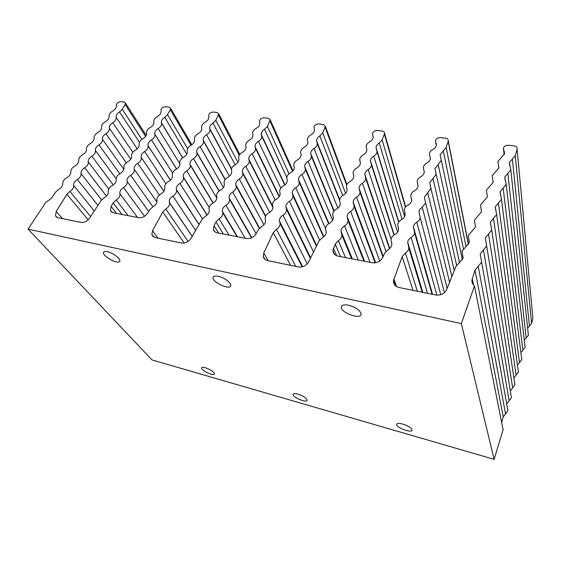 <?xml version="1.0" encoding="UTF-8"?>
<svg xmlns="http://www.w3.org/2000/svg" width="561" height="561" viewBox="0 0 561 561"><rect width="100%" height="100%" fill="white"/><g stroke="black" fill="none" stroke-linecap="round" stroke-linejoin="round"><path stroke-width="0.84" d="M501.674 422.538L503.238 416.844L507.894 410.722L480.195 253.972L486.668 245.999L485.328 237.906L491.702 230.101L490.349 222.184L496.632 214.54L495.258 206.806L501.457 199.302L500.068 191.75L506.183 184.394L504.774 177.003L510.805 169.787L509.388 162.564L515.271 155.565L517.109 149.247C517.389 147.438 516.386 146.323 514.086 145.895L508.575 145.278C505.917 145.208 504.192 146.141 503.392 148.09L504.493 153.889L497.859 161.484L498.918 167.949L492.179 175.705L493.224 182.29L486.394 190.214L487.425 196.911L480.489 205.017L481.499 211.827L474.466 220.115L475.462 227.037L468.316 235.529L469.298 242.562L462.04 251.265L463.014 258.404L455.967 266.321L446.696 289.546C444.48 293.775 440.778 295.584 435.588 294.974L399.137 287.52C395.225 286.461 393.345 284.139 393.492 280.549L402.195 256.58L405.4 252.934C407.398 251.693 408.555 250.101 408.878 248.151L407.693 242.149C408.008 240.213 409.158 238.635 411.143 237.408C413.106 236.202 414.249 234.652 414.572 232.759L413.38 226.819C413.695 224.94 414.824 223.404 416.774 222.205C418.695 221.027 419.817 219.512 420.14 217.682L418.948 211.806C419.263 209.989 420.378 208.489 422.286 207.318L425.603 202.914L424.397 197.107L430.953 188.44L429.74 182.704L436.192 174.254L434.971 168.595L441.332 160.348L440.105 154.773L446.142 147.424L448.316 141.021C448.428 139.472 447.524 138.532 445.595 138.195L440.497 137.62C437.79 137.599 436.1 138.623 435.427 140.685L436.353 145.243C436.023 146.961 434.873 148.37 432.903 149.471C430.918 150.586 429.761 152.017 429.438 153.777L430.35 158.651C430.021 160.425 428.856 161.87 426.851 162.992C424.831 164.128 423.653 165.593 423.338 167.402L424.235 172.311C423.913 174.134 422.728 175.621 420.687 176.764C418.625 177.921 417.433 179.429 417.118 181.294L418.008 186.231C417.686 188.11 416.479 189.632 414.404 190.803C412.3 191.981 411.087 193.538 410.771 195.459L411.655 200.41C411.339 202.353 410.119 203.916 407.994 205.109C405.848 206.322 404.621 207.914 404.313 209.898L405.182 214.87C404.867 216.869 403.625 218.474 401.466 219.695C399.278 220.936 398.022 222.577 397.721 224.624L398.583 229.603C398.275 231.665 397.013 233.327 394.804 234.575C392.567 235.844 391.298 237.534 391.003 239.652L391.851 244.617C391.55 246.756 390.274 248.467 388.016 249.743L384.685 253.088L382.665 257.569C380.421 261.503 376.915 263.221 372.16 262.73L337.869 256.111C334.728 255.353 333.08 253.544 332.911 250.69L335.162 244.126L338.346 240.641C340.611 239.224 341.81 237.422 341.937 235.255L340.99 231.188C341.116 229.035 342.301 227.261 344.545 225.852C346.754 224.47 347.932 222.731 348.079 220.634L347.119 216.532C347.259 214.449 348.43 212.731 350.618 211.364C352.785 210.017 353.942 208.327 354.096 206.301L353.128 202.17C353.283 200.158 354.433 198.489 356.572 197.156C358.689 195.845 359.832 194.204 360.001 192.241L359.019 188.103C359.18 186.154 360.316 184.527 362.413 183.23C364.482 181.946 365.611 180.354 365.786 178.454L364.797 174.31C364.966 172.423 366.081 170.846 368.135 169.576C370.169 168.321 371.27 166.771 371.459 164.927L370.456 160.783C370.639 158.952 371.74 157.424 373.752 156.182C375.744 154.955 376.831 153.448 377.02 151.659L376.017 147.522C376.2 145.748 377.287 144.254 379.257 143.041L382.146 139.892L384.58 133.434C384.58 132.116 383.766 131.323 382.153 131.064L377.42 130.531C374.671 130.566 373.023 131.653 372.469 133.799L373.198 137.27C373.002 139.128 371.824 140.671 369.671 141.891C367.49 143.132 366.312 144.696 366.123 146.596L366.852 150.089C366.663 152.003 365.47 153.588 363.276 154.836C361.053 156.105 359.846 157.718 359.671 159.675L360.393 163.132C360.211 165.109 358.998 166.736 356.761 168.019C354.489 169.31 353.269 170.972 353.1 172.998L353.809 176.413C353.64 178.454 352.413 180.13 350.12 181.441C347.806 182.767 346.565 184.478 346.418 186.568L347.105 189.941C346.95 192.044 345.709 193.769 343.367 195.116C340.99 196.476 339.735 198.236 339.601 200.396L340.282 203.706C340.141 205.887 338.872 207.668 336.481 209.043C334.047 210.445 332.778 212.261 332.659 214.498L333.318 217.731C333.199 219.989 331.916 221.819 329.461 223.236C326.972 224.673 325.682 226.553 325.583 228.874L326.229 232.016C326.13 234.351 324.826 236.244 322.316 237.703L319.027 240.9L308.62 261.91C306.271 265.739 302.877 267.408 298.438 266.917L267.541 260.592C265.044 259.995 263.607 258.558 263.221 256.286L263.81 252.941L273.277 232.626L276.433 229.295C278.922 227.71 280.128 225.76 280.058 223.453L279.406 220.957C279.336 218.664 280.535 216.742 282.996 215.179C285.423 213.636 286.615 211.756 286.573 209.526L285.893 206.932C285.858 204.716 287.036 202.851 289.441 201.336C291.804 199.835 292.982 198.012 292.961 195.859L292.26 193.173C292.246 191.035 293.41 189.225 295.752 187.753C298.066 186.294 299.223 184.527 299.23 182.444L298.508 179.681C298.515 177.613 299.658 175.859 301.951 174.429C304.209 173.012 305.352 171.294 305.373 169.275L304.637 166.456C304.658 164.45 305.794 162.753 308.031 161.351C310.24 159.969 311.369 158.3 311.411 156.344L310.654 153.476C310.696 151.533 311.811 149.885 313.999 148.518C316.166 147.171 317.274 145.551 317.33 143.651L316.558 140.741C316.614 138.862 317.715 137.256 319.861 135.923L322.729 132.894L325.373 126.407L323.213 124.437L318.809 123.939C316.032 124.03 314.426 125.173 313.985 127.375L314.518 129.921C314.448 131.877 313.255 133.518 310.941 134.857C308.599 136.204 307.407 137.88 307.351 139.878L307.884 142.199C307.835 144.212 306.629 145.902 304.265 147.27C301.867 148.658 300.654 150.376 300.626 152.438L301.138 154.689C301.103 156.764 299.883 158.504 297.463 159.906C295.016 161.33 293.789 163.104 293.775 165.229L294.273 167.395C294.259 169.541 293.017 171.329 290.549 172.767C288.045 174.226 286.797 176.056 286.804 178.251L287.281 180.319C287.295 182.535 286.033 184.38 283.508 185.859C280.942 187.36 279.673 189.239 279.715 191.518L280.163 193.475C280.198 195.761 278.922 197.668 276.335 199.183C273.705 200.726 272.422 202.675 272.492 205.024L272.912 206.855C272.983 209.225 271.692 211.188 269.035 212.752C266.335 214.344 265.037 216.357 265.136 218.79L265.535 220.48C265.634 222.934 264.322 224.961 261.601 226.574L258.362 229.631L256.167 233.713C253.817 237.296 250.592 238.881 246.489 238.481L217.177 232.829C215.115 232.373 213.867 231.237 213.432 229.428L214.036 225.767L215.964 221.981L219.092 218.783C221.756 217.058 222.962 215.01 222.717 212.64L222.352 211.364C222.114 209.008 223.313 206.981 225.95 205.284C228.551 203.608 229.744 201.63 229.533 199.33L229.133 197.921C228.93 195.642 230.115 193.678 232.689 192.03C235.22 190.41 236.398 188.489 236.223 186.266L235.788 184.73C235.62 182.521 236.784 180.621 239.295 179.022C241.77 177.444 242.934 175.579 242.794 173.433L242.324 171.785C242.184 169.646 243.341 167.802 245.788 166.252C248.207 164.717 249.35 162.907 249.238 160.825L248.74 159.079C248.628 157.01 249.764 155.222 252.162 153.707C254.526 152.22 255.655 150.46 255.564 148.441L255.045 146.61C254.953 144.605 256.082 142.866 258.418 141.393C260.732 139.941 261.854 138.23 261.777 136.274L261.237 134.367C261.174 132.417 262.282 130.727 264.568 129.296L267.422 126.379L270.234 119.9L268.312 118.259L264.21 117.803C261.419 117.95 259.848 119.135 259.512 121.351L259.848 123.139C259.904 125.145 258.712 126.87 256.258 128.301C253.782 129.745 252.576 131.498 252.653 133.553L252.99 134.928C253.067 136.996 251.854 138.763 249.35 140.229C246.812 141.716 245.599 143.518 245.697 145.636L246.013 146.905C246.111 149.037 244.884 150.853 242.324 152.361C239.729 153.889 238.495 155.748 238.628 157.936L238.909 159.086C239.042 161.28 237.801 163.16 235.178 164.703C232.52 166.273 231.272 168.188 231.434 170.439L231.686 171.47C231.847 173.735 230.592 175.67 227.906 177.262C225.185 178.875 223.923 180.845 224.112 183.174L224.337 184.064C224.533 186.406 223.257 188.391 220.515 190.032C217.724 191.701 216.441 193.734 216.672 196.133L216.862 196.876C217.093 199.288 215.803 201.343 212.984 203.033C210.123 204.751 208.832 206.848 209.099 209.33L209.246 209.905C209.519 212.402 208.215 214.519 205.326 216.258L202.135 219.197L191.013 238.376C188.594 241.868 185.46 243.411 181.617 243.011L155.088 237.584L151.891 234.912L152.522 230.669L162.739 212.086L165.825 209.022C168.63 207.184 169.836 205.081 169.45 202.703L169.338 202.346C168.952 199.975 170.151 197.893 172.928 196.084C175.663 194.302 176.855 192.262 176.505 189.955L176.35 189.443C176.014 187.15 177.192 185.13 179.899 183.377C182.57 181.652 183.749 179.667 183.44 177.437L183.244 176.785C182.942 174.562 184.106 172.599 186.75 170.895C189.359 169.219 190.523 167.297 190.249 165.13L190.018 164.345C189.744 162.192 190.901 160.285 193.482 158.637C196.027 157.003 197.177 155.138 196.939 153.034L196.666 152.136C196.434 150.046 197.577 148.195 200.095 146.589C202.577 144.997 203.72 143.188 203.51 141.141L203.208 140.138C202.998 138.111 204.127 136.309 206.595 134.745C209.022 133.202 210.151 131.442 209.961 129.458L209.639 128.357C209.456 126.379 210.571 124.633 212.977 123.111L215.81 120.299L218.762 113.862L217.058 112.495L213.215 112.067C210.473 112.256 208.944 113.448 208.636 115.636L208.825 116.961C208.93 118.96 207.724 120.699 205.214 122.179C202.619 123.715 201.42 125.524 201.602 127.592L201.764 128.203C201.953 130.285 200.74 132.108 198.124 133.658C195.473 135.236 194.253 137.094 194.471 139.226L194.597 139.717C194.814 141.863 193.587 143.735 190.915 145.334C188.201 146.954 186.967 148.861 187.22 151.056L187.311 151.421C187.563 153.63 186.322 155.551 183.587 157.192C180.81 158.861 179.562 160.825 179.85 163.09L179.906 163.314C180.193 165.586 178.938 167.564 176.133 169.254C173.293 170.965 172.031 172.991 172.353 175.32L172.374 175.397C172.697 177.739 171.428 179.779 168.559 181.519C165.67 183.265 164.394 185.333 164.724 187.725C165.06 190.13 163.77 192.213 160.853 193.987C157.943 195.754 156.638 197.858 156.954 200.305C157.276 202.759 155.965 204.884 153.02 206.672L149.885 209.491L147.571 213.236C145.173 216.518 142.185 217.998 138.609 217.668L113.266 212.78L110.468 210.599L111.127 206.357L113.175 202.879L116.225 199.926C119.037 198.082 120.257 196.006 119.886 193.692C119.514 191.392 120.72 189.33 123.511 187.507C126.302 185.684 127.501 183.643 127.116 181.385C126.73 179.127 127.915 177.108 130.678 175.305C133.441 173.503 134.626 171.498 134.219 169.282C133.82 167.08 134.984 165.095 137.726 163.314C140.425 161.554 141.596 159.605 141.218 157.452L141.183 157.339C140.811 155.194 141.968 153.258 144.647 151.526C147.291 149.815 148.441 147.915 148.104 145.825L148.027 145.587C147.69 143.504 148.833 141.617 151.456 139.934C154.037 138.272 155.18 136.421 154.871 134.388L154.759 134.03C154.457 132.01 155.586 130.173 158.146 128.532C160.677 126.919 161.799 125.117 161.526 123.139L161.379 122.677C161.105 120.706 162.22 118.925 164.731 117.326L167.529 114.619L170.313 109.69L170.593 108.245L169.085 107.102L165.488 106.702C162.893 106.892 161.393 108.042 161 110.152L161.112 111.429C161.112 113.35 159.892 115.026 157.459 116.457C154.773 118.062 153.574 119.9 153.854 121.961L153.854 121.968C154.135 124.044 152.929 125.888 150.222 127.522C147.508 129.142 146.288 131.008 146.561 133.118C146.828 135.229 145.601 137.115 142.866 138.756C140.138 140.397 138.897 142.291 139.149 144.443C139.401 146.603 138.153 148.518 135.397 150.18C132.641 151.835 131.379 153.756 131.618 155.958C131.856 158.16 130.587 160.102 127.803 161.778C125.026 163.447 123.743 165.411 123.96 167.655C124.184 169.906 122.894 171.876 120.089 173.573C117.284 175.256 115.987 177.248 116.183 179.541C116.386 181.841 115.075 183.847 112.249 185.558C109.423 187.262 108.098 189.281 108.28 191.624C108.462 193.973 107.13 196.013 104.276 197.738L101.197 200.452L89.641 218.089C87.193 221.3 84.283 222.738 80.924 222.408L57.895 217.703L55.525 215.964L56.219 211.399L66.906 194.281L69.915 191.441C72.657 189.66 73.898 187.662 73.652 185.446C73.407 183.237 74.641 181.259 77.355 179.506C80.069 177.739 81.296 175.775 81.029 173.608C80.77 171.449 81.983 169.499 84.676 167.767C87.362 166.021 88.568 164.093 88.287 161.968C88.014 159.857 89.206 157.943 91.871 156.224C94.536 154.499 95.721 152.599 95.426 150.523C95.132 148.455 96.31 146.568 98.953 144.871C101.59 143.167 102.754 141.295 102.446 139.261C102.144 137.242 103.294 135.383 105.917 133.7C108.532 132.017 109.676 130.173 109.353 128.189C109.03 126.204 110.173 124.381 112.761 122.719C115.356 121.043 116.485 119.234 116.148 117.291C115.811 115.349 116.933 113.553 119.507 111.905L122.277 109.29L125.138 104.535L125.44 103L124.1 102.046L120.727 101.667C118.266 101.857 116.793 102.972 116.323 105.005L116.372 106.232C116.274 108.084 115.047 109.704 112.684 111.085C110.068 112.649 108.848 114.416 109.016 116.408C109.192 118.399 107.964 120.187 105.328 121.765C102.698 123.336 101.457 125.131 101.611 127.165C101.765 129.198 100.517 131.008 97.866 132.599C95.209 134.191 93.946 136.014 94.087 138.083C94.227 140.159 92.958 142.003 90.279 143.609C87.607 145.208 86.324 147.066 86.45 149.177C86.569 151.295 85.286 153.167 82.586 154.787C79.886 156.4 78.582 158.286 78.687 160.439C78.792 162.606 77.488 164.506 74.76 166.14C72.039 167.774 70.721 169.688 70.805 171.883C70.896 174.092 69.564 176.021 66.815 177.676C64.073 179.324 62.734 181.266 62.797 183.51C62.867 185.761 61.521 187.725 58.744 189.394L55.714 192.009L51.282 198.44L45.785 202.395L28.05 229.133L461.338 323.606L474.487 285.956C472.313 284.097 471.528 281.853 472.131 279.224L475.034 270.114L481.52 262.253M473.582 285.1L472.299 278.691M28.05 229.133L152.045 359.938L494.122 459.347L503.098 429.67L474.487 285.956M494.122 459.347L461.338 323.606M107.389 251.714C105.433 251.3 104.199 251.447 103.673 252.155C101.113 255.311 117.964 264.932 119.696 261.335C121.386 259.336 113.119 252.829 107.389 251.714M205.312 367.707C203.124 367.118 201.862 367.153 201.532 367.827C200.396 370.127 213.986 376.543 214.498 373.942C213.923 371.796 210.859 369.713 205.312 367.707M348.718 305.254C344.258 304.399 341.782 304.974 341.298 306.965C340.218 312.582 361.095 320.177 361.116 314.139C360.253 310.401 356.123 307.442 348.718 305.254M218.383 276.335C215.487 275.746 213.748 276.047 213.173 277.232C211.048 281.496 229.512 290.507 230.718 285.801C231.917 283.34 224.414 277.541 218.383 276.335M297.926 394.145C295.016 393.373 293.403 393.457 293.08 394.39C292.239 397.181 306.965 403.317 307.112 400.231C306.481 398.079 303.424 396.045 297.926 394.145M402.882 424.095C398.969 423.085 396.879 423.225 396.599 424.516C396.241 427.833 412.496 433.555 412.083 429.936C411.339 427.833 408.275 425.89 402.882 424.095M527.62 328.094L531.576 323.473L532.887 318.206L532.754 316.769M524.276 340.211L528.392 335.303L528.111 332.701M520.867 352.539L525.103 347.392L524.787 344.65M517.41 365.092L521.772 359.664L521.407 356.782M513.904 377.869L518.385 372.125L517.964 369.089M510.342 390.891L514.942 384.79L514.458 381.585M506.786 403.885L511.443 397.651L510.889 394.264M505.545 413.864L478.253 266.286M503.238 416.844L475.034 270.114M145.636 136.421L125.138 104.535M141.877 139.373L122.277 109.29M139.437 142.206L119.507 111.905M137.235 148.875L116.148 117.291M132.803 152.276L112.761 122.719M130.734 159.247L109.353 128.189M126.267 162.816L105.917 133.7M123.848 169.408L102.446 139.261M119.781 173.742L98.953 144.871M116.127 178.77L95.426 150.523M113.252 184.934L91.871 156.224M108.743 189.001L88.287 161.968M106.471 196.105L84.676 167.767M101.597 199.912L81.029 173.608M97.951 205.403L77.355 179.506M94.297 210.978L73.652 185.446M90.616 216.602L69.915 191.441M88.154 219.842L66.906 194.281M62.552 218.65L56.219 211.399M191.056 145.257L170.313 109.69M187.605 148.567L167.529 114.619M186.771 154.205L164.731 117.326M182.634 157.781L161.449 122.908M179.99 163.924L158.146 128.532M176.624 168.973L154.815 134.212M172.557 173.026L151.456 139.934M148.027 145.587L170.446 180.172L148.062 145.706M165.874 183.728L144.647 151.526M141.183 157.339L163.924 191.259L141.204 157.396M159.338 195.011L137.726 163.314M156.94 202.037L134.219 169.282M152.88 206.75L130.678 175.305M148.693 211.42L127.116 181.385M144.535 216.258L123.511 187.507M137.585 217.472L119.886 193.692M128.139 215.648L116.225 199.926M122.067 214.477L113.175 202.879M116.597 213.425L111.127 206.357M239.245 155.215L218.495 115.187M237.941 162.353L215.81 120.299M235.136 164.724L212.977 123.111M231.504 168.973L209.8 128.904M229.449 176.217L206.595 134.745M225.178 179.555L203.355 140.643M223.432 187.479L200.095 146.589M219.099 190.971L196.806 152.585M216.876 198.187L193.482 158.637M213.145 202.949L190.13 164.738M209.176 207.451L186.75 170.895M207.051 215.059L183.342 177.108M202.423 218.762L179.899 183.377M199.029 224.554L176.427 189.702M195.628 230.424L172.928 196.084M192.185 236.349L169.394 202.521M188.103 241.44L165.825 209.022M184.26 243.025L162.739 212.086M158.055 238.194L152.522 230.669M292.519 171.322L269.995 121.064M289.02 173.805L267.422 126.379M286.825 177.507L264.568 129.296M284.855 184.969L261.51 135.32M280.809 188.131L258.418 141.393M279.259 196.595L255.304 147.522M275.163 199.933L252.162 153.707M272.934 207.149L248.986 159.948M269.652 212.395L245.788 166.252M265.584 216.266L242.555 172.606M263.915 224.786L239.295 179.022M259.441 228.201L236.006 185.495M256.096 233.839L232.689 192.03M251.693 237.752L229.337 198.622M245.171 238.229L225.95 205.284M237.247 236.7L222.535 212.002M229.021 235.115L219.092 218.783M223.397 234.028L215.964 221.981M218.615 233.103L214.036 225.767M346.663 185.214L325.17 127.361M345.604 193.384L322.729 132.894M342.736 195.487L319.861 135.923M337.862 208.131L313.999 148.518M332.617 220.256L308.031 161.351M325.583 228.692L301.951 174.429M319.546 240.066L295.752 187.753M316.523 245.949L292.611 194.513M313.522 252.008L289.441 201.336M310.492 258.13L286.236 208.222M307.225 263.908L282.996 215.179M302.4 266.763L279.736 222.205M295.731 266.363L276.433 229.295M290.563 265.304L273.277 232.626M268.214 260.732L263.81 252.941M346.957 188.784L346.761 188.244M353.711 175.418L353.458 174.702M360.33 162.276L360.029 161.4M366.817 149.366L366.487 148.335M373.156 136.477L372.56 134.521M405.442 207.233L384.418 134.128M404.649 216.581L382.146 139.892M402.083 219.337L379.257 143.041M397.581 232.17L373.752 156.182M391.059 239.259L368.135 169.576M385.919 251.321L362.413 183.23M379.727 261.026L356.572 197.156M370.043 262.317L350.618 211.364M358.255 260.045L344.545 225.852M345.499 257.583L338.346 240.641M340.541 256.629L335.162 244.126M336.691 255.788L333.416 248.285M391.802 243.257L391.424 242.121M398.569 228.453L398.156 227.1M405.203 213.923L404.747 212.367M411.69 199.653L411.213 197.921M418.043 185.635L417.559 183.749M424.277 171.869L423.786 169.843M430.385 158.349L429.894 156.203M436.388 144.458L436.156 143.35M436.318 145.411L435.539 141.779M468.365 244.575L448.218 141.407M466.016 246.686L446.142 147.424M463.386 248.684L443.246 150.713M459.564 262.695L438.162 164.443M454.256 270.605L432.98 178.447M449.599 282.26L427.685 192.732M444.445 292.653L422.286 207.318M436.879 295.149L416.774 222.205M427.517 293.326L411.143 237.408M417.321 291.236L405.4 252.934M412.966 290.346L402.195 256.58M396.494 286.489L393.871 278.971M463.134 257.674L462.53 254.806M469.396 242.057L468.814 239.021M487.418 196.932L486.913 193.538M493.182 182.451L492.705 178.973M498.827 168.237L498.385 164.696M504.549 153.651L504.283 151.26M504.122 154.857L503.519 149.605M532.887 318.206L517.102 149.268L532.887 318.185M531.576 323.473L515.271 155.565M529.444 326.236L512.375 159.001M526.183 338.171L507.803 173.37M522.88 350.295L503.133 188.04M519.521 362.616L498.371 203.026M516.106 375.127L493.505 218.334M512.642 387.833L488.526 233.972M509.122 400.743L483.449 249.954M473.225 284.665L472.131 279.224M146.232 135.432L125.44 103M56.591 217.184L55.525 215.964M191.834 144.766L170.593 108.245M182.676 157.746L161.379 122.677M182.584 157.816L161.526 123.139M176.659 168.952L154.759 134.03M176.582 169.001L154.871 134.388M170.397 180.214L148.104 145.825M163.903 191.287L141.218 157.452M111.653 212.128L110.468 210.599M239.757 154.471L218.762 113.862M231.546 168.812L209.639 128.357M231.469 169.142L209.961 129.458M225.256 179.464L203.208 140.138M225.108 179.653L203.51 141.141M219.183 190.901L196.666 152.136M219.021 191.035L196.939 153.034M213.222 202.9L190.018 164.345M213.061 202.991L190.249 165.13M207.114 215.003L183.244 176.785M206.988 215.115L183.44 177.437M199.071 224.484L176.35 189.443M198.994 224.617L176.505 189.955M192.213 236.3L169.338 202.346M192.157 236.398L169.45 202.703M153.335 236.861L151.891 234.912M292.989 170.803L270.234 119.9M284.974 184.871L261.237 134.367M284.736 185.067L261.777 136.274M279.364 196.441L255.045 146.61M279.161 196.743L255.564 148.441M272.898 206.729L248.74 159.079M272.927 207.5L249.238 160.825M265.676 216.076L242.324 171.785M265.5 216.462L242.794 173.433M259.561 228.075L235.788 184.73M259.322 228.327L236.223 186.266M251.84 237.682L229.133 197.921M251.545 237.815L229.533 199.33M237.464 236.742L222.352 211.364M237.037 236.658L222.717 212.64M214.961 231.868L213.432 229.428M346.929 184.562L325.373 126.407M339.664 199.716L316.558 140.741M339.601 200.417L317.33 143.651M334.111 210.922L310.654 153.476M333.858 211.231L311.411 156.344M328.949 223.537L304.637 166.456M328.62 223.748L305.373 169.275M323.844 236.672L298.508 179.681M323.501 236.938L299.23 182.444M316.656 245.69L292.26 193.173M316.397 246.209L292.961 195.859M310.626 257.857L285.893 206.932M310.359 258.404L286.573 209.526M302.645 266.699L279.406 220.957M302.148 266.826L280.058 223.453M265.037 259.477L263.221 256.286M405.68 206.939L384.58 133.434M398.801 221.967L376.017 147.522M398.64 222.198L377.02 151.659M394.243 234.905L370.456 160.783M393.997 235.066L371.459 164.927M389.769 248.502L364.797 174.31M389.488 248.747L365.786 178.454M383.17 256.454L359.019 188.103M382.932 256.994L360.001 192.241M375.611 262.73L353.128 202.17M375.127 262.807L354.096 206.301M364.58 261.265L347.119 216.532M363.935 261.138L348.079 220.634M352.378 258.909L340.99 231.188M351.621 258.768L341.937 235.255M334.601 254.526L332.911 250.69M468.477 244.407L448.316 141.021M440.673 157.48L440.105 154.773M462.404 259.932L441.332 160.348M456.591 265.199L436.192 174.254M451.9 276.51L430.953 188.44M447.166 288.368L425.603 202.914M440.771 294.693L420.14 217.682M432.531 294.35L413.38 226.819M432.061 294.259L414.572 232.759M422.826 292.365L407.693 242.149M422.209 292.239L408.878 248.151M395.225 285.486L393.492 280.549M509.704 165.537L509.388 162.564M528.392 335.303L510.805 169.787M505.145 180.144L504.774 177.003M525.103 347.392L506.183 184.394M500.489 195.074L500.068 191.75M521.772 359.664L501.457 199.302M495.749 210.333L495.258 206.806M518.385 372.125L496.632 214.54M490.91 225.929L490.349 222.184M514.942 384.79L491.702 230.101M485.98 241.882L485.328 237.906M511.443 397.651L486.668 245.999M396.795 423.99L396.599 424.516M341.726 305.983L341.298 306.965"/></g></svg>
